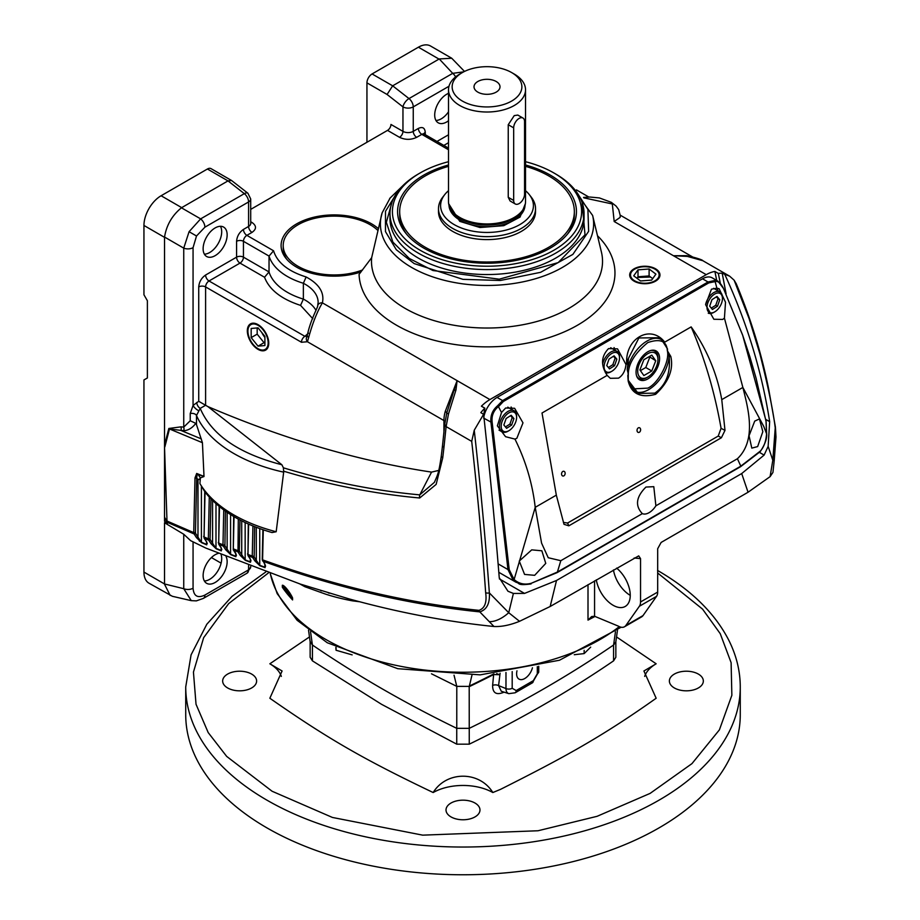 <?xml version="1.0" encoding="UTF-8"?>
<svg xmlns="http://www.w3.org/2000/svg" width="920" height="920" viewBox="0 0 920 920"><rect width="100%" height="100%" fill="white"/><g stroke="black" fill="none" stroke-linecap="round" stroke-linejoin="round"><path stroke-width="1.38" d="M632.971 388.907L647.83 388.125C658.501 383.364 670.128 361.054 667.333 350.681L669.139 356.672C670.726 373.14 665.953 385.296 654.821 393.15L638.238 393.426L628.222 380.293L628.314 373.209C628.866 362.94 635.375 352.728 647.83 342.562C660.284 338.353 666.781 341.055 667.333 350.681L670.806 356.454C673.716 369.506 668.656 382.122 655.638 394.312C640.642 398.291 631.488 393.886 628.188 381.064L628.095 373.037L627.198 369.633L628.544 358.19L625.991 364.516C625.301 370.829 622.817 375.383 618.55 378.154L610.305 378.315L607.165 375.383L542.018 412.999L556.324 495.144L564.017 524.331L568.847 525.814L567.582 523.031L718.221 436.068L721.073 428.306C714.679 392.081 704.708 358.282 691.15 326.899L664.734 342.148C650.405 323.702 624.645 338.698 626.75 364.078M615.031 350.232A14.559 8.406 120 0 0 614.043 347.599M625.991 364.516L617.538 348.875L608.534 348.611C601.07 356.373 600.61 365.297 607.165 375.383M638.307 427.88A2.426 1.759 -78.4 0 1 639.319 427.697A2.426 1.759 -78.4 0 1 640.619 429.743A2.426 1.759 -78.4 0 1 639.354 432.262A2.426 1.759 -78.4 0 1 638.342 432.446A2.426 1.759 -78.4 0 1 637.031 430.41A2.426 1.759 -78.4 0 1 638.307 427.88M562.833 471.454A2.426 1.759 -78.4 0 1 563.845 471.27A2.426 1.759 -78.4 0 1 565.144 473.317A2.426 1.759 -78.4 0 1 563.879 475.835A2.426 1.759 -78.4 0 1 562.867 476.019A2.426 1.759 -78.4 0 1 561.556 473.984A2.426 1.759 -78.4 0 1 562.833 471.454M716.887 288.167L719.106 288.684L725.512 302.243L724.431 318.147L742.865 387.447C747.971 407.951 757.079 439.944 737.414 458.735L655.891 505.804L653.798 486.668L645.943 487.059C636.099 496.892 634.892 505.747 642.332 513.636L560.809 560.694L548.228 557.727L541.581 543.134L535.221 507.334C532.473 483.552 525.711 460.805 514.947 439.093L516.856 438.276L522.985 422.855L514.625 408.296L505.62 408.02L501.526 412.505L498.467 406.686L503.332 401.511L708.756 282.911L715.139 281.601L716.887 288.167L711.459 289.19L705.617 304.681L713.862 319.263L722.694 319.435L724.431 318.147M717.945 290.812A14.559 8.406 120 0 0 716.944 288.167M512.106 409.653A14.559 8.406 120 0 0 511.117 407.019M641.757 513.337L642.332 513.636A14.559 8.406 120 0 0 649.106 512.659A14.559 8.406 120 0 0 655.891 505.804M647.83 378.925A16.64 9.602 120 0 0 658.743 364.113A16.64 9.602 120 0 0 655.96 350.842A16.64 9.602 120 0 0 647.83 351.762A16.64 9.602 120 0 0 637.008 366.263A16.64 9.602 120 0 0 639.331 379.649A16.64 9.602 120 0 0 647.83 378.925M754.71 421.118L759.437 418.922L762.829 431.652L757.654 446.579L751.801 448.12L749.053 435.758L754.71 421.118M531.726 549.861L541.857 550.792L545.755 563.385L534.669 575.322L524.572 574.425L519.271 561.05L531.726 549.861M492.016 420.819A14.559 8.406 120 0 0 492.913 428.616M723.235 287.937L717.98 281.175L712.206 277.851A19.412 11.201 120 0 0 702.512 278.806L497.087 397.417A19.412 11.201 120 0 0 483.862 416.656M627.198 369.633A29.106 16.801 -60 0 1 661.526 339.641L667.483 348.875L667.494 350.29M563.396 522.433L567.582 523.031M661.526 339.641L658.237 337.743L638.894 337.962L628.544 358.19M721.073 428.306L724.994 430.387L721.763 399.636C716.933 373.244 706.732 348.99 691.15 326.899M724.994 430.387L721.406 437.736L718.221 436.068M721.406 437.736L568.847 525.814M628.188 381.064L627.796 375.521M670.806 356.454L669.139 356.672A29.106 16.801 -60 0 1 648.681 389.608A29.106 16.801 -60 0 1 636.007 391.885M721.763 399.636L742.865 387.447L763.749 426.397L766.578 433.78L766.026 421.337L756.102 378.269L749.857 356.753L742.716 335.386L723.626 288.834L742.543 334.88M715.105 281.474L714.541 280.531L717.98 281.175L723.442 288.431C720.958 283.268 718.186 280.945 715.105 281.474L715.139 281.601M714.541 280.531L708.02 281.991A1.208 0.701 60 0 1 708.756 282.911M702.512 278.806L708.02 281.991L502.596 400.591L497.49 405.858L498.467 406.686M498.398 406.582C493.557 410.63 491.464 415.771 492.119 421.992L490.912 422.061C490.337 415.518 492.534 410.113 497.49 405.858M509.208 569.618L507.978 569.572L490.969 422.533L492.177 422.464L509.208 569.618L514.119 579.531L535.221 507.334L556.324 495.144M514.947 439.093L505.563 436.69L497.363 425.868L501.526 412.505M737.414 458.735L740.818 466.152L760.449 450.972C763.968 446.959 766.015 441.22 766.578 433.78L766.659 433.815C767.119 438.483 764.991 444.406 760.265 451.582L740.565 466.704A1.208 0.701 -120 0 0 740.818 466.152L557.405 572.044L560.809 560.694M498.26 563.96L507.978 569.572L513.026 579.991A1.208 0.609 -47.2 0 0 514.119 579.531C518.995 583.82 524.722 585.062 531.3 583.268L557.405 572.044A1.208 0.701 60 0 1 557.152 572.596L740.565 466.704M483.598 418.059L490.912 422.061M760.449 450.972A1.208 0.862 43.6 0 1 760.265 451.582M531.3 583.268L557.152 572.596M513.026 579.991L516.235 582.36C520.122 582.969 516.35 585.902 531.082 583.924M646.794 377.625L647.83 377.027A14.317 8.268 -60 0 1 637.709 371.185A14.317 8.268 -60 0 1 647.83 353.659A14.317 8.268 -60 0 1 657.949 359.501A14.317 8.268 -60 0 1 647.83 377.027L646.794 377.625A15.767 9.108 -60 0 1 638.905 378.407A15.767 9.108 -60 0 1 636.559 375.774M651.222 350.382A15.767 9.108 -60 0 1 654.683 351.095A15.767 9.108 -60 0 1 657.949 358.317L657.949 359.501M639.906 369.921L643.862 375.555L651.785 370.978L655.741 360.766L651.785 355.131L643.862 359.709L639.906 369.921M651.785 370.978L645.782 367.517L640.4 370.622M649.244 356.603L655.741 360.766M649.738 357.305L645.782 367.517M508.024 431.204L508.886 430.709L508.024 431.204A12.133 7.003 -60 0 1 501.963 431.802A12.133 7.003 -60 0 1 500.1 422.084A12.133 7.003 -60 0 1 508.024 411.389A12.133 7.003 -60 0 1 514.096 410.791A12.133 7.003 -60 0 1 516.603 416.346L516.603 417.335A10.913 6.302 -60 0 1 508.886 430.709A10.913 6.302 -60 0 1 501.17 426.247A10.913 6.302 -60 0 1 508.886 412.884A10.913 6.302 -60 0 1 516.603 417.335M514.096 410.791L508.081 407.33A12.133 7.003 120 0 0 507.759 407.157M513.923 418.577L511.635 425.086L509.921 424.097L512.21 417.588L513.923 418.577L511.175 415.276L506.138 418.496L503.849 425.005L506.598 428.306L511.635 425.086M505.459 426.949L509.921 424.097M512.21 417.588L510.588 415.656M610.949 371.784L611.8 371.289A10.913 6.302 -60 0 1 604.083 366.827A10.913 6.302 -60 0 1 611.8 353.464A10.913 6.302 -60 0 1 619.516 357.914A10.913 6.302 -60 0 1 611.8 371.289L610.949 371.784A12.133 7.003 -60 0 1 605.325 372.6M602.681 363.986A12.133 7.003 -60 0 1 610.949 351.98A12.133 7.003 -60 0 1 617.009 351.371A12.133 7.003 -60 0 1 619.516 356.925L619.516 357.914M617.009 351.371L611.006 347.909A12.133 7.003 120 0 0 610.673 347.737M606.763 365.585L609.051 359.076L614.088 355.856L616.837 359.156L614.548 365.677L609.511 368.885L606.763 365.585M608.373 367.528L612.835 364.676L614.548 365.677M612.835 364.676L615.123 358.167L616.837 359.156M615.123 358.167L613.513 356.235M713.862 312.363L714.725 311.868A10.913 6.302 -60 0 1 706.997 307.406A10.913 6.302 -60 0 1 714.725 294.043A10.913 6.302 -60 0 1 722.442 298.494A10.913 6.302 -60 0 1 714.725 311.868L713.862 312.363A12.133 7.003 -60 0 1 708.239 313.179M705.606 304.566A12.133 7.003 -60 0 1 713.862 292.56A12.133 7.003 -60 0 1 719.923 291.95A12.133 7.003 -60 0 1 722.442 297.505L722.442 298.494M719.923 291.95L713.92 288.489A12.133 7.003 120 0 0 713.598 288.316M712.436 309.465L709.688 306.176L711.976 299.655L717.013 296.435L719.762 299.736L717.473 306.256L712.436 309.465M711.298 308.108L715.76 305.267L717.473 306.256M715.76 305.267L718.048 298.747L719.762 299.736M718.048 298.747L716.427 296.815M590.686 647.128L584.154 653.591L574.252 654.718M584.154 653.591L584.154 650.348M582.096 202.4L585.016 234.795L558.198 262.602L499.261 279.185L432.94 270.526L409.354 258.486L392.886 242.109L386.354 222.318L391.931 202.4M525.366 203.677L520.053 217.074L503.78 225.676L479.964 227.516L459.781 221.375L448.661 203.677M515.269 203.975L510.117 200.997L508.242 197.317L508.242 124.717L514.245 115.609L517.822 115.069L522.962 118.036A7.705 4.45 120 0 0 519.11 118.415A7.705 4.45 120 0 0 513.67 127.857L513.67 200.445A7.705 4.45 120 0 0 515.269 203.975A7.705 4.45 120 0 0 521.203 201.905A7.705 4.45 120 0 0 524.561 194.155L524.561 121.566A7.705 4.45 120 0 0 522.962 118.036M227.631 687.953A16.985 9.798 180 0 1 222.663 681.019A16.985 9.798 180 0 1 233.139 671.956A16.985 9.798 180 0 1 251.643 674.084A16.985 9.798 180 0 1 256.623 681.019A16.985 9.798 180 0 1 246.134 690.081A16.985 9.798 180 0 1 227.631 687.953M674.348 687.953A16.985 9.798 180 0 1 669.38 681.019A16.985 9.798 180 0 1 679.857 671.956A16.985 9.798 180 0 1 698.36 674.084A16.985 9.798 180 0 1 703.34 681.019A16.985 9.798 180 0 1 692.852 690.081A16.985 9.798 180 0 1 674.348 687.953M450.995 816.902A16.985 9.798 180 0 1 446.016 809.968A16.985 9.798 180 0 1 456.504 800.918A16.985 9.798 180 0 1 475.007 803.045A16.985 9.798 180 0 1 479.975 809.968A16.985 9.798 180 0 1 469.499 819.03A16.985 9.798 180 0 1 450.995 816.902M740.266 686.964L740.266 714.69A277.276 160.08 180 0 1 569.101 862.581A277.276 160.08 180 0 1 266.938 827.885A277.276 160.08 180 0 1 185.725 714.69L185.725 686.964A277.276 160.08 0 0 0 266.938 800.158A277.276 160.08 0 0 0 569.101 834.854A277.276 160.08 0 0 0 740.266 686.964C740.232 670.91 736.38 655.281 728.709 640.067C714.782 613.065 691.069 589.846 657.547 570.434M615.848 641.734L615.848 657.248L613.571 660.859C569.514 691.012 521.41 718.784 469.257 744.176L456.745 744.176L381.524 704.294L312.432 660.859L310.143 657.248L310.143 641.734M309.476 636.928L269.847 663.792L282.095 670.99L269.847 698.245C327.75 738.622 363.228 759.103 433.171 792.534A42.446 24.506 180 0 1 492.832 792.534L500.526 789.36C563.396 757.735 601.001 737.357 656.155 698.245L643.908 670.99L656.155 663.792L616.526 636.928M310.143 641.505L312.432 645.012A1203.21 694.669 0 0 0 381.524 688.447A1203.21 694.669 0 0 0 456.745 728.329L469.234 728.352A1203.21 694.669 0 0 0 613.571 645.012L615.825 641.953L617.469 630.2M532.438 667.77A11.511 6.647 -60 0 1 524.745 678.534A11.511 6.647 -60 0 1 518.88 679.029A11.511 6.647 -60 0 1 516.982 670.818M312.409 645L310.546 631.741M650.543 277.012L637.502 277.46M655.511 269.468L654.948 269.135A14.317 8.268 180 0 1 654.948 280.818A14.317 8.268 180 0 1 634.696 280.818A14.317 8.268 180 0 1 634.696 269.135A14.317 8.268 180 0 1 654.948 269.135L655.511 269.468A15.122 8.728 180 0 1 659.939 275.494M261.798 332.534A14.639 8.452 -120 0 0 264.902 337.467M258.612 349.025L258.037 348.691A14.317 8.268 60 0 1 247.917 331.166A14.317 8.268 60 0 1 258.037 325.323A14.317 8.268 60 0 1 268.157 342.849A14.317 8.268 60 0 1 258.037 348.691L258.612 349.025A15.122 8.728 60 0 0 266.041 349.841M362.595 269.928A50.945 29.405 180 0 1 298.115 266.328A50.945 29.405 180 0 1 283.199 245.525A50.945 29.405 180 0 1 314.651 218.362A50.945 29.405 180 0 1 370.162 224.733A50.945 29.405 180 0 1 377.832 230.414M725.006 274.896C747.029 322.816 761.909 371.737 769.66 421.647L768.143 446.372L764.117 455.089L741.692 473.57L556.519 580.474L524.526 593.411L513.394 593.446L507.966 591.238L499.249 577.771C495.098 525.711 489.877 471.201 483.609 414.276L480.815 412.654A35.489 20.493 -60 0 1 484.84 408.181L481.401 406.191A35.489 20.493 -60 0 1 489.911 399.567L706.249 274.666A35.489 20.493 -60 0 1 714.886 271.457L718.324 273.435A35.489 20.493 -60 0 1 722.211 273.286L729.64 276.172L702.869 260.716L687.366 256.404L673.452 255.737L686.584 255.656L691.391 256.76M729.64 276.172L734.125 280.186L736.241 283.739M634.11 281.163A15.145 8.74 180 0 1 629.682 275.161A15.145 8.74 180 0 1 638.882 266.938A15.145 8.74 180 0 1 655.534 268.789A15.145 8.74 180 0 1 659.962 275.161A15.145 8.74 180 0 1 650.474 283.095A15.145 8.74 180 0 1 634.11 281.163M629.706 275.494A15.122 8.728 180 0 1 634.133 269.468A15.122 8.728 180 0 1 634.42 269.295M448.5 120.773A16.985 9.809 -60 0 1 438.207 122.808A16.985 9.809 -60 0 1 434.7 115.034A16.985 9.809 -60 0 1 448.5 93.357M448.5 111.837A16.985 9.809 -60 0 1 435.942 120.462M258.037 324.634A15.145 8.74 -120 0 0 250.631 323.794A15.145 8.74 -120 0 0 248.101 335.88A15.145 8.74 -120 0 0 258.037 349.37A15.145 8.74 -120 0 0 265.765 350.025A15.145 8.74 -120 0 0 267.892 337.835A15.145 8.74 -120 0 0 258.037 324.634M247.917 330.843A15.122 8.728 60 0 1 247.917 330.498A15.122 8.728 60 0 1 250.918 323.656M264.534 277.253C269.307 289.719 281.313 299.092 300.553 305.382L303.37 299.115L303.37 283.268A66.102 38.168 180 0 1 287.396 276.483A66.102 38.168 180 0 1 269.031 256.082L269.031 271.929L264.534 277.253L240.005 263.097A4.853 2.806 120 0 0 243.443 257.151L243.443 241.304L269.031 256.082L273.562 250.78C277.173 262.522 288.029 271.25 306.141 276.977C319.183 284.015 324.599 292.64 322.391 302.853C317.147 311.661 312.593 323.138 308.729 337.272L307.429 341.745L443.923 420.555A29.106 16.801 -60 0 1 445.245 411.435L457.113 380.638L455.963 390.011L448.488 413.966L446.119 426.604L471.718 441.381L474.248 430.215L483.609 414.276M227.148 234.864A16.985 9.809 -60 0 1 219.73 251.953A16.985 9.809 -60 0 1 206.643 256.507A16.985 9.809 -60 0 1 203.124 248.733A16.985 9.809 -60 0 1 210.542 231.644A16.985 9.809 -60 0 1 223.629 227.09A16.985 9.809 -60 0 1 227.148 234.864M220.455 226.297A16.985 9.809 -60 0 1 221.697 231.725A16.985 9.809 -60 0 1 204.367 254.161M209.3 496.535L208.345 538.809L210.059 538.832L210.277 539.718L208.725 540.155L208.345 538.809L204.044 537.004L205.045 492.027L206.08 493.373C220.685 510.968 242.65 524.032 271.998 532.553L276.184 531.748L283.67 472.144L283.406 467.82L281.877 464.761C238.751 453.64 211.531 434.849 200.203 408.388L196.489 415.483L196.489 424.637L202.423 442.704L204.01 476.537L200.387 477.882L199.893 483.529L204.884 491.843M616.641 568.123A24.253 14.007 60 0 1 629.533 589.306A24.253 14.007 60 0 1 625.22 606.452A24.253 14.007 60 0 1 613.088 605.256A24.253 14.007 60 0 1 596.309 579.853M613.456 569.952A24.253 14.007 -120 0 0 630.246 595.355M226.078 556.588A16.985 9.809 -60 0 1 227.148 561.683A16.985 9.809 -60 0 1 219.73 578.772A16.985 9.809 -60 0 1 206.643 583.314A16.985 9.809 -60 0 1 203.124 575.552A16.985 9.809 -60 0 1 218.362 553.391M221.087 554.53A16.985 9.809 -60 0 1 221.697 558.532A16.985 9.809 -60 0 1 204.367 580.968M595.021 616.446L588.006 620.103L588.006 584.648M359.743 601.772L352.429 600.841C342.987 599.104 334.109 596.896 325.772 594.193L304.876 586.718L299.793 583.912M361.019 271.929A53.038 30.624 180 0 1 296.631 267.18A53.038 30.624 180 0 1 285.717 258.037A53.038 30.624 180 0 1 304.06 220.305A53.038 30.624 180 0 1 371.645 223.87A53.038 30.624 180 0 1 378.269 228.539M283.199 245.525L283.199 248.503A50.945 29.405 0 0 0 286.741 259.267M382.122 212.876L371.657 257.703A115.529 66.7 0 0 0 405.329 308.499A115.529 66.7 0 0 0 538.476 321.046A115.529 66.7 0 0 0 601.438 252.16L592.618 215.441A106.616 61.559 180 0 1 534.497 279.013A106.616 61.559 180 0 1 411.619 267.433A106.616 61.559 180 0 1 381.409 215.441A106.616 61.559 180 0 1 382.122 212.876L389.804 198.617M371.657 257.703L359.087 274.344A127.949 73.864 0 0 0 396.543 325.231A127.949 73.864 0 0 0 565.156 331.487A127.949 73.864 0 0 0 597.494 235.738M525.527 161.702A94.61 54.625 180 0 1 553.909 172.971L555.622 173.96A97.037 56.016 180 0 1 584.05 213.578A97.037 56.016 180 0 1 524.147 265.328A97.037 56.016 180 0 1 418.404 253.184A97.037 56.016 180 0 1 389.976 213.578A97.037 56.016 180 0 1 418.404 173.96L420.118 172.971A94.61 54.625 180 0 1 448.5 161.702M555.622 173.96L553.909 172.971A94.61 54.625 180 0 1 553.909 250.217A94.61 54.625 180 0 1 420.118 250.217A94.61 54.625 180 0 1 420.118 172.971M525.527 164.99A89.435 51.635 180 0 1 568.652 232.679A89.435 51.635 180 0 1 550.252 248.101A89.435 51.635 180 0 1 405.375 232.679A89.435 51.635 180 0 1 423.775 175.087A89.435 51.635 180 0 1 448.5 164.99M525.527 166.347A87.331 50.416 180 0 1 548.768 175.939A87.331 50.416 180 0 1 574.344 211.6L574.344 214.567A87.331 50.416 180 0 1 567.663 233.91M574.344 211.6A87.331 50.416 180 0 1 520.433 258.175A87.331 50.416 180 0 1 425.258 247.25A87.331 50.416 180 0 1 399.683 211.6A87.331 50.416 180 0 1 448.5 166.347M514.245 74.06L511.669 72.576L514.245 74.06A38.514 22.229 180 0 1 525.527 89.78A38.514 22.229 180 0 1 514.245 105.501A38.514 22.229 180 0 1 459.781 105.501A38.514 22.229 180 0 1 448.5 89.78A38.514 22.229 180 0 1 459.781 74.06L462.357 72.576A34.868 20.137 180 0 1 511.669 72.576L511.669 72.576A34.868 20.137 180 0 1 511.669 101.05A34.868 20.137 180 0 1 462.357 101.05A34.868 20.137 180 0 1 462.357 72.576M448.5 89.78L448.5 201.698A38.514 22.229 0 0 0 449.201 205.919A38.514 22.229 0 0 0 459.781 217.43A38.514 22.229 0 0 0 514.245 217.43A38.514 22.229 0 0 0 524.825 205.919A38.514 22.229 0 0 0 525.527 201.698L525.527 89.78M449.201 205.919L449.673 207.333A38.03 21.953 0 0 0 460.126 218.695A38.03 21.953 0 0 0 513.9 218.695A38.03 21.953 0 0 0 524.354 207.333L524.825 205.919M477.825 81.501A12.995 7.51 180 0 1 491.993 79.879A12.995 7.51 180 0 1 500.008 86.813A12.995 7.51 180 0 1 496.202 92.115A12.995 7.51 180 0 1 482.034 93.748A12.995 7.51 180 0 1 474.018 86.813A12.995 7.51 180 0 1 477.825 81.501M525.527 190.693A46.414 26.795 180 0 1 529.379 194.718L531.3 197.19A48.518 28.014 180 0 1 535.532 208.621A48.518 28.014 180 0 1 521.318 228.436A48.518 28.014 180 0 1 452.709 228.436A48.518 28.014 180 0 1 438.495 208.621A48.518 28.014 180 0 1 442.727 197.19L444.647 194.718A46.414 26.795 180 0 1 448.5 190.693M535.532 208.621L535.532 211.6A48.518 28.014 180 0 1 521.318 231.403A48.518 28.014 180 0 1 468.452 237.475A48.518 28.014 180 0 1 438.495 211.6L438.495 208.621M529.379 194.718A46.414 26.795 180 0 1 513.337 227.723A46.414 26.795 180 0 1 454.192 224.606A46.414 26.795 180 0 1 444.647 194.718M406.364 233.91A87.331 50.416 180 0 1 399.683 214.567L399.683 211.6M448.5 149.753L421.831 134.355L416.691 137.321C410.964 140.001 405.248 140.001 399.533 137.321A4.853 2.806 -60 0 0 402.96 131.376L390.954 124.453A4.853 2.806 -60 0 1 387.527 130.387L250.711 209.38M620.091 217.407A30.325 17.503 0 0 0 620.252 215.556L620.091 217.407L614.192 221.524L612.317 203.964L583.878 197.857M769.66 421.647L765.762 419.393M726.098 293.79L722.211 273.286M471.718 441.381C477.595 494.097 482.241 544.536 485.656 592.721C487.002 602.439 484.782 608.315 478.998 610.351C408.434 603.198 336.294 586.362 262.579 559.843L264.718 564.202A1.208 0.943 -32.4 0 0 265.063 564.5L262.786 559.774M254.771 560.786L256.3 560.337L259.739 565.328A1.208 0.816 110 0 0 259.911 565.777L254.771 560.786L252.632 557.439L248.331 555.829L247.94 554.472L252.252 556.071L252.632 557.439A1.208 0.943 147.5 0 0 254.173 556.991L256.3 560.337L256.3 527.309M238.314 519.087L237.992 551.896L233.346 549.941L235.554 553.391A1.208 0.943 -32.6 0 0 235.888 553.679L233.507 548.791M240.005 519.984L239.327 550.562A1.208 0.678 1.1 0 1 237.613 550.539L233.3 548.872L234.025 516.672M201.503 542.639L196.42 537.567L197.984 537.13L197.984 479.745L199.893 479.343M220.857 547.227A1.208 0.954 -32.7 0 0 220.972 547.641L221.846 549.516L221.145 550.447L215.993 548.343A1.208 0.793 -67.6 0 0 216.154 548.791L211.013 543.72L208.725 540.155L204.412 538.349L206.724 541.938L206.724 544.847L201.572 542.662L195.649 533.508L194.097 533.945L193.729 532.599L195.442 532.622L195.649 533.508M206.724 544.847A1.208 0.782 -67.1 0 1 206.563 544.41L201.411 542.225L201.411 486.887M199.973 478.653L197.984 479.745L196.719 477.894L195.442 532.622M203.285 476.261L198.018 474.421L200.387 477.882M203.469 476.203L196.684 473.455L195.005 477.871L193.729 532.599L167.06 521.053L167.532 522.433L166.692 521.87L167.06 521.053M204.01 476.537L203.389 475.72M164.53 447.039L164.53 516.959L166.692 521.87L164.519 517.408L166.992 521.019L164.53 447.039L164.542 237.049C166.486 225.17 172.12 215.418 181.435 207.793L227.999 180.895L244.329 193.648L200.64 218.88A7.279 4.197 60 0 1 204.895 227.183L196.512 236.003L193.062 247.664A7.279 4.197 180 0 1 183.747 248.135L183.747 427.11L190.233 420.762L190.233 413.517L193.062 405.455L198.731 401.304L198.731 286.925C199.168 281.888 201.457 277.932 205.597 275.034L236.578 257.151L236.578 241.304C237.003 236.279 239.292 232.311 243.443 229.425L248.584 226.446A4.853 2.806 -120 0 0 252.011 232.392L246.87 235.359L273.562 250.78M196.489 424.637L195.799 423.361C192.326 427.961 188.324 430.41 183.793 430.721L169.487 428.973L164.818 446.982L164.53 445.004L168.843 428.478A4.853 3.277 -164.2 0 1 169.487 428.973L202.423 442.704M292.583 597.954C290.053 592.25 284.004 584.752 282.336 585.258L292.583 597.954L292.583 599.932L282.336 587.247A194.062 112.044 0 0 0 292.583 599.932M714.886 271.457L716.714 280.45M718.324 273.435L720.279 283.072M483.69 415.023L484.84 408.181M262.579 559.843L263.281 529.828M283.59 471.166C329.578 484.989 374.946 493.936 419.692 497.984L436.149 484.391L442.727 457.861L443.957 447.292A4.853 2.346 -173 0 1 442.543 445.337L441.301 455.894A4.853 2.392 6.4 0 0 442.727 457.861M445.245 411.435A4.853 1.633 -164.7 0 1 446.717 413.126L444.659 424.982A4.853 2.035 4.6 0 0 446.119 426.604L443.957 447.292M438.736 470.407L431.549 472.109C359.076 461.161 284.521 439.323 207.897 406.594L198.731 401.304M307.222 336.651L306.889 336.984A4.853 3.829 35.3 0 0 307.429 341.745L301.449 342.263A4.853 2.806 -60 0 1 304.876 336.317L209.024 280.979A4.853 2.806 120 0 0 205.597 286.925L301.449 342.263M308.729 337.272A4.853 2.127 -171.9 0 1 307.291 335.443L306.889 336.984M455.618 76.9A7.279 4.197 -120 0 0 452.697 73.347L408.997 98.578L392.667 85.824L387.078 94.472L366.942 82.857L366.942 142.278M702.869 260.716C702.385 259.452 689.172 255.967 688.631 256.243L673.452 255.737L614.192 221.524M262.97 561.212C336.823 587.799 409.101 604.693 479.791 611.88C486.806 609.707 489.992 603.394 489.359 592.928A3.634 1.679 176 0 1 485.656 592.721M306.141 276.977L303.37 283.268A44.562 25.726 180 0 1 318.136 302.404L317.71 305.543A4.853 3.91 -164.8 0 1 322.391 302.853L457.113 380.638L446.717 413.126L448.488 413.966M207.897 406.594L281.877 464.761M307.602 336.26L304.876 336.317L308.487 333.132M198.731 286.925A4.853 2.806 180 0 1 205.597 286.925L205.597 405.272L200.203 408.388A4.853 2.806 60 0 1 196.765 402.442M198.651 410.665A4.853 1.449 42.7 0 1 193.062 405.455L193.062 247.664M250.711 223.64L250.711 223.48A7.279 4.197 0 0 1 248.584 226.446L248.584 201.952A7.279 4.197 -120 0 0 244.329 193.648A7.279 3.404 -52 0 1 247.917 193.246L231.506 180.458L227.999 180.895L207.414 169.015A7.279 4.197 120 0 1 211.059 168.647L231.506 180.458M248.584 565.535L248.584 569.837L204.895 595.067A7.279 4.197 -120 0 1 203.377 598.391L196.362 600.875L191.28 600.656L172.35 596.286L148.971 583.188A24.253 14.007 -60 0 1 143.945 572.079L143.945 379.948L147.384 377.971L147.384 300.725L143.945 294.779L143.945 225.457A24.253 14.007 -60 0 1 161.103 195.753L207.414 169.015M366.942 82.857A7.279 4.197 -60 0 1 372.082 73.945L418.404 47.196A24.253 14.007 -60 0 1 430.525 46L451.72 58.236L464.508 71.438M372.082 73.945L392.667 85.824L439.254 58.949L451.72 58.236M463.703 71.84L452.697 73.347L439.254 58.949M594.561 580.865L594.561 616.262L618.424 626.163A12.133 7.003 -120 0 0 624.496 626.761A12.133 7.003 -120 0 0 625.853 625.496L639.388 606.257A12.133 7.003 -120 0 0 640.538 601.967L640.538 558.624L638.721 555.875L550.16 606.498L556.519 580.474M741.692 473.57L748.052 492.246L661.123 542.443L657.685 548.722L657.685 592.066L640.538 601.967M441.301 455.894C438.771 473.271 437.954 474.041 434.401 482.333L419.773 494.868A4.853 3.553 95 0 0 419.692 497.984M254.633 526.654L254.173 556.991M239.327 550.562L239.533 551.459A1.208 0.943 147.4 0 1 237.992 551.896L240.177 555.335A1.208 0.943 -32.6 0 0 241.718 554.886L241.718 520.858M235.439 552.966A1.208 0.943 -32.6 0 0 235.554 553.391L236.428 555.289L235.715 556.266L230.575 554.242L227.148 549.205L227.148 512.337M225.446 511.163L224.905 545.698A1.208 0.954 147.4 0 1 223.353 546.146L225.595 549.642A1.208 0.954 -32.6 0 0 227.148 549.205L224.905 545.698M223.755 509.956L222.973 544.789L218.672 543.053L219.052 544.41L223.353 546.146L222.973 544.789A1.208 0.678 1.1 0 0 224.687 544.812M210.956 498.893L210.059 538.832M201.319 438.897L181.01 430.479A4.853 3.013 95.1 0 0 180.964 426.857L168.843 428.478M181.435 207.793L200.64 218.88L189.071 231.702L183.747 248.135L164.542 237.049M195.799 423.361L190.233 420.762M143.945 572.079L164.53 583.97L164.53 522.755L167.314 523.963L164.53 521.226L164.53 517.856M774.214 460.563A24.253 0.644 -175.6 0 0 772.811 460.241L770.097 476.64L772.938 472.409L774.214 460.563L775.985 437.023L775.238 427.88L772.811 460.241L768.143 446.372M164.53 522.755L183.747 534.255L190.67 540.684L205.884 548.101L300.219 584.05L348.806 598.817C398.015 612.432 446.407 621.667 493.971 626.497C501.469 626.876 509.979 625.151 519.524 621.31L550.16 606.498M640.538 558.624L634.144 558.014M639.388 606.257L656.535 596.356A12.133 7.003 -120 0 0 657.685 592.066M656.535 596.356L643.011 615.595A12.133 7.003 60 0 1 641.643 616.86L624.496 626.761M748.052 492.246L770.097 476.64M283.406 467.82C329.486 481.735 374.946 490.751 419.773 494.868L431.549 472.109M264.718 564.202L265.592 566.134L264.88 567.18L259.739 565.328L259.739 528.586M259.911 565.777L265.063 567.64A1.208 0.816 -70.3 0 1 264.88 567.18L264.88 564.477M252.931 525.976L252.252 556.071A1.208 0.678 1.2 0 0 253.966 556.094M247.94 553.506A1.208 0.678 1.2 0 0 247.583 553.978L247.583 553.978A1.208 0.678 1.2 0 0 247.94 554.472L248.63 524.135M247.986 555.542L250.136 558.911A1.208 0.943 -32.5 0 0 250.481 559.21L248.331 555.829A1.208 0.943 147.5 0 1 247.986 555.542L248.273 523.974M250.136 558.911L251.01 560.832L250.297 561.832L245.157 559.9L239.533 551.459M250.481 559.21L250.481 562.281L245.329 560.337A1.208 0.805 -69.2 0 1 245.157 559.9L245.157 522.537M250.481 562.281A1.208 0.816 -69.5 0 1 250.297 561.832L250.297 559.188M235.888 553.679L235.888 556.703L230.748 554.691A1.208 0.805 -68.4 0 1 230.575 554.242L230.575 514.579M235.888 556.703A1.208 0.805 -68.7 0 1 235.715 556.266L235.715 553.656M218.672 542.087A1.208 0.678 1.1 0 0 218.316 542.558L218.316 542.558A1.208 0.678 1.1 0 0 218.672 543.053L219.489 506.678M218.718 544.122L220.972 547.641A1.208 0.954 -32.7 0 0 221.306 547.929L219.052 544.41A1.208 0.954 147.3 0 1 218.718 544.122L219.132 506.379M215.993 503.711L215.993 548.343L212.566 543.271L212.566 500.503M216.154 548.791L221.306 550.896A1.208 0.793 -67.9 0 1 221.145 550.447L221.145 547.906M211.013 543.72A1.208 0.954 -32.7 0 0 212.566 543.271L210.277 539.718M519.524 621.31L508.725 612.708L489.359 592.928C485.622 541.247 480.585 487.013 474.248 430.215M167.314 523.963L167.532 522.433L194.097 533.945L196.42 537.567M493.971 626.497L479.791 611.88A3.634 2.702 -84.2 0 1 478.998 610.351M265.063 564.5L265.063 567.64M245.329 560.337L240.177 555.335M230.748 554.691L225.595 549.642M221.306 547.929L221.306 550.896M164.53 583.97L183.747 588.708A7.279 4.197 0 0 0 193.062 588.236L193.062 541.891M170.165 595.424L164.542 584.269M594.561 616.262L591.64 616.549L588.006 620.103M196.684 473.455L198.018 474.421L197.133 474.11L196.719 477.894A1.208 0.678 -178.4 0 1 195.005 477.871M180.964 426.857L183.747 427.11A4.853 3.013 -84.9 0 1 183.793 430.721M204.044 536.038A1.208 0.69 1.1 0 0 204.044 537.004L204.412 538.349A1.208 0.954 -32.7 0 1 204.09 538.073L206.402 541.65A1.208 0.954 -32.7 0 0 206.724 541.938M513.394 593.446L508.725 612.708A24.253 12.684 135.5 0 1 489.371 621.621M191.28 600.656L183.747 588.708L183.747 534.255M282.336 587.247L282.336 585.258M736.23 283.705C750.72 318.377 761.564 353.636 768.752 389.471L775.422 427.087A3.634 1.897 -9 0 1 775.238 427.88C773.145 410.734 767.993 385.94 759.805 353.522L749.087 318.596L734.125 280.186M206.275 541.236A1.208 0.954 -32.7 0 0 206.402 541.65L207.264 543.513L206.563 544.41L206.563 541.914M204.09 538.073L204.723 491.464M352.429 600.841L352.015 599.702M304.876 586.718L304.52 585.465M264.902 342.608L264.04 342.688L257.174 334.155L257.174 327.934M251.171 337.617L258.037 346.15L264.902 345.541L264.902 336.386L258.037 327.853L251.171 328.474L251.171 337.617L257.174 334.155M258.037 346.15L264.04 342.688M636.939 278.254L637.997 276.782L649.106 275.931L652.706 278.633M637.997 276.782L637.997 269.847L633.719 275.827L640.538 280.957L651.647 280.105L655.925 274.125L649.106 268.996L649.106 275.931M649.106 268.996L637.997 269.847M644.667 676.395A42.446 24.506 180 0 1 656.155 663.792M269.847 663.792A42.446 24.506 180 0 1 281.336 676.395M433.171 792.534C446.487 770.81 479.447 770.718 492.832 792.534M504.022 692.173C496.443 695.382 492.637 693.151 492.614 685.457L493.637 674.567A1208.063 697.475 180 0 1 469.2 686.699L471.96 675.188M500.089 673.221L498.594 685.595A4.853 2.99 5.4 0 0 492.614 685.457M505.977 672.485L505.977 688.585L498.594 685.595L501.262 691.242M496.662 673.589L499.617 674.705L493.637 674.567A4.853 2.622 -117 0 1 493.729 673.946L493.752 673.877M493.936 673.854L493.729 673.946A1208.213 697.556 0 0 1 469.269 686.09M469.257 744.176L469.2 686.699M615.457 631.741L613.594 645M456.768 728.352L456.791 686.377L469.211 686.389M431.491 673.808L456.791 686.377L454.031 675.188M352.153 654.879L336.065 650.256L335.846 647.404M336.065 650.256L336.065 647.519M497.087 397.417L502.596 400.591A1.208 0.701 60 0 1 503.332 401.511M742.716 335.386L766.084 421.072L766.659 433.815M657.685 573.022L702.569 609.132L720.245 633.684L731.112 662.664L731.86 695.301L719.394 729.87L691.955 763.634L650.106 793.396L597.08 816.316L538.004 830.76L422.705 835.153L332.43 817.454L272.09 791.246L226.677 756.401L208.196 732.573L196.029 704.271L193.441 672.117L203.642 637.698L228.666 603.589L268.375 572.976M270.342 573.689A194.062 112.044 0 0 0 325.772 639.423A194.062 112.044 0 0 0 619.298 626.612M576.725 192.234L587.903 209.403L588.639 231.334L572.861 254.403L540.569 272.332L500.353 280.485L462.955 279.346L414.149 263.568L396.29 249.711L385.468 231.598L385.491 211.324L397.302 192.234M389.976 213.578L389.976 218.523A97.037 56.016 0 0 0 418.404 258.14A97.037 56.016 0 0 0 555.622 258.14A97.037 56.016 0 0 0 584.05 218.523L584.05 213.578M448.994 205.24A38.03 21.953 0 0 0 460.126 220.294A38.03 21.953 0 0 0 513.9 220.294A38.03 21.953 0 0 0 525.033 205.24M312.432 660.859L312.432 645.012M457.113 380.638L489.911 399.567M205.597 275.034A4.853 2.806 60 0 0 209.024 280.979L240.005 263.097A4.853 2.806 -120 0 1 236.578 257.151A4.853 2.806 0 0 1 243.443 257.151L269.031 271.929A66.102 38.168 0 0 0 287.396 292.318A66.102 38.168 0 0 0 303.37 299.115A44.562 25.726 180 0 1 315.997 310.362M199.893 483.529A141.91 81.926 0 0 0 233.795 514.901A141.91 81.926 0 0 0 276.184 531.748M190.233 413.517A4.853 2.806 0 0 1 196.489 415.483A141.91 81.926 0 0 0 233.795 453.502A141.91 81.926 0 0 0 283.67 472.144M399.533 137.321L387.527 130.387M250.711 221.743L252.011 222.49C256.645 225.791 256.645 229.091 252.011 232.392M706.249 274.666L673.452 255.737M416.691 137.321A4.853 2.806 60 0 1 413.252 131.376L418.404 128.409A4.853 2.806 -120 0 0 421.831 134.355A4.853 2.806 120 0 1 424.258 134.113L448.5 148.108M243.443 229.425A4.853 2.806 60 0 0 246.87 235.359A4.853 2.806 120 0 0 243.443 241.304A4.853 2.806 0 0 0 236.578 241.304M252.011 222.49A4.853 2.806 -60 0 1 250.711 222.95M418.404 128.409C422.544 126.511 424.833 127.834 425.258 132.365A4.853 2.806 0 0 0 423.924 133.849M436.977 141.45L448.5 134.803M448.994 86.25L413.252 106.881L413.252 131.376A7.279 4.197 0 0 1 402.96 131.376L402.96 106.881L387.078 94.472M425.258 132.365L425.258 134.688M446.211 425.626A4.853 1.886 -175 0 1 444.739 424.097M445.027 421.532A4.853 2.806 0 0 0 443.923 420.555L443.923 433.078M250.711 223.48L250.711 198.984A7.279 4.197 180 0 1 248.584 201.952L204.895 227.183M448.5 142.715L443.831 145.417M413.252 106.881A7.279 4.197 180 0 1 402.96 106.881A7.279 3.404 -52 0 1 408.997 98.578A7.279 4.197 60 0 1 413.252 106.881M687.366 256.404A4.853 0.828 99.2 0 0 687.171 256.013A4.853 2.369 97.9 0 1 686.584 255.656M499.364 578.887L524.526 593.411M759.471 452.41L764.117 455.089M455.963 390.011A4.853 3.22 -176.4 0 0 454.48 390.344A4.853 2.357 -157.9 0 1 453.364 390.31M300.553 305.382L312.834 318.734M196.512 236.003L189.071 231.702M161.103 195.753L181.689 207.632M143.945 225.457L164.53 237.348M418.404 47.196L438.989 59.087M221.111 563.155L211.427 557.566M625.853 625.496L643.011 615.595M204.895 595.067C197.673 598.448 193.74 596.171 193.062 588.236M203.377 598.391L247.077 573.172A7.279 4.197 -120 0 0 248.584 569.837A7.279 4.197 0 0 0 250.711 566.87L250.711 566.363M613.571 645.012L613.571 660.859M508.829 693.657L515.165 692.783A4.853 2.806 -120 0 0 516.178 690.563L512.187 688.263A4.853 2.806 0 0 1 505.977 688.585A10.408 6.014 120 0 0 508.829 693.657L501.25 691.231M456.745 744.176L456.745 728.329M516.178 690.563L533.324 680.662A4.853 2.806 60 0 1 532.323 682.881L515.165 692.783M533.324 680.662L537.314 673.762A4.853 2.806 0 0 0 538.729 671.784L532.323 682.881M537.314 666.632L537.314 673.762M512.187 688.263L512.187 671.6M508.242 124.717L513.67 127.857M513.67 200.445L508.242 197.317M638.25 393.426C635.639 392.978 632.396 388.677 628.521 380.5M516.166 582.325L498.881 572.343M637.284 377.464L638.905 378.407M653.05 350.163L654.683 351.095M501.963 431.802L498.996 430.088M185.725 686.964L191.084 654.844L206.804 624.255L232.035 596.344L265.753 572.01M270.238 573.654L277.173 593.641L297.114 620.275L327.278 642.758L397.785 668.69L480.205 674.866L559.475 660.238L621.161 627.221M570.423 184.954L592.618 215.441M403.604 184.954L389.712 198.421M262.234 559.371L262.602 560.866M233.277 549.792L233.668 516.465M204.286 543.823L199.306 541.017M576.449 189.888L588.834 197.041M620.252 215.177L692.794 257.059M583.544 197.432L589.858 197.03L599.426 197.938L611.317 202.331L616.078 206.068L618.7 209.622L620.252 215.556M423.844 134.355L423.752 133.618L424.258 134.113M262.223 559.348L262.913 529.713M444.659 424.982L442.543 445.337M317.71 305.543C318.527 306.372 310.592 319.091 307.291 335.443M250.711 198.984L247.917 193.246M164.53 504.942L164.519 517.27M197.432 474.248L203.469 476.272M247.077 573.172L250.711 566.87M775.422 427.087L775.997 437.023M329.291 593.205L328.371 592.928M320.747 590.617L321.483 590.835M247.917 331.166L247.917 330.498M310.178 641.953L308.534 630.2M538.729 671.784L538.729 666.287"/></g></svg>
